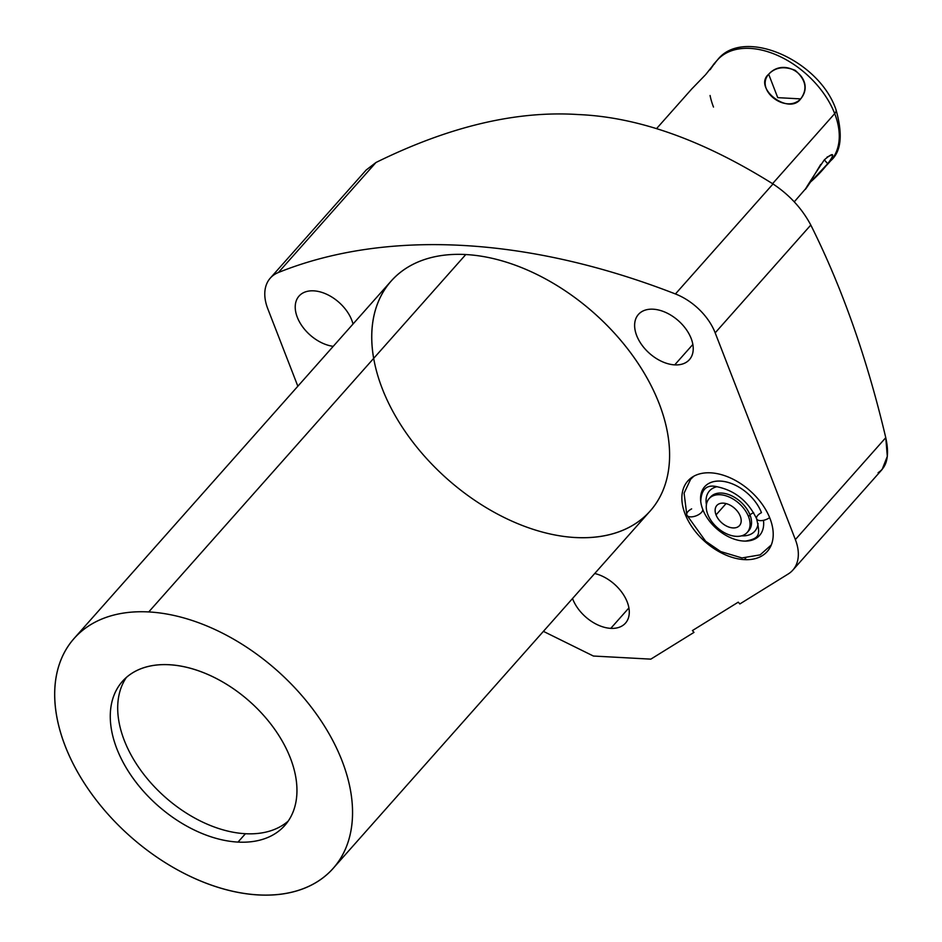 <?xml version="1.0" encoding="UTF-8"?>
<svg xmlns="http://www.w3.org/2000/svg" width="942" height="942" viewBox="0 0 942 942"><rect width="100%" height="100%" fill="white"/><g stroke="black" fill="none" stroke-linecap="round" stroke-linejoin="round"><path stroke-width="1.41" d="M543.404 631.364L593.401 656.032L543.404 631.364L593.401 656.032L650.828 659.141L693.995 632.388L692.405 630.587L738.257 602.162L739.847 603.963L788.254 573.961A49.243 31.486 -138.4 0 0 795.366 539.578L885.763 437.677C889.637 455.375 887.081 467.055 878.097 472.696C887.081 467.055 889.637 455.375 885.763 437.677C867.029 358.349 842.042 287.463 810.803 225.044C802.031 208.559 789.431 194.864 773.005 183.961C703.156 140.181 638.276 117.055 578.353 114.559C516.557 110.473 449.098 126.452 375.964 162.495C449.098 126.452 516.557 110.473 578.353 114.559C638.276 117.055 703.156 140.181 773.005 183.961C789.431 194.864 802.031 208.559 810.803 225.044C842.042 287.463 867.029 358.349 885.763 437.677L887.317 456.387L882.124 469.469L792.823 570.122A49.243 31.486 -138.4 0 0 795.366 539.578L715.178 332.844A49.243 31.486 -138.4 0 0 675.438 293.963A689.344 440.832 -138.4 0 0 278.396 272.497A49.243 31.486 -138.4 0 0 267.752 308.658L297.849 386.232M653.124 309.2A34.077 21.796 -138.4 0 0 638.429 314.416A34.077 21.796 -138.4 0 0 641.808 344.902A34.077 21.796 -138.4 0 0 674.719 364.872L692.853 344.442L674.719 364.872A34.077 21.796 -138.4 0 0 689.414 359.656A34.077 21.796 -138.4 0 0 686.035 329.17A34.077 21.796 -138.4 0 0 653.124 309.2A34.077 21.796 41.6 0 1 691.169 338.508A34.077 21.796 41.6 0 1 674.719 364.872A34.077 21.796 41.6 0 1 636.674 335.564A34.077 21.796 41.6 0 1 653.124 309.2A34.077 21.796 -138.4 0 0 645.729 349.682A34.077 21.796 -138.4 0 0 692.923 352.226A34.077 21.796 -138.4 0 0 653.124 309.2M333.233 346.338A34.077 21.796 41.6 0 1 296.895 316.159A34.077 21.796 41.6 0 1 313.733 290.842A34.077 21.796 41.6 0 1 353.014 324.036A34.077 21.796 -138.4 0 0 313.733 290.842A34.077 21.796 -138.4 0 0 299.038 296.071A34.077 21.796 -138.4 0 0 301.699 325.532A34.077 21.796 -138.4 0 0 333.233 346.338A34.077 21.796 -138.4 0 1 296.895 316.159A34.077 21.796 -138.4 0 1 313.733 290.842A34.077 21.796 -138.4 0 1 353.014 324.036M610.781 628.361A34.077 21.796 41.6 0 1 572.536 598.523A34.077 21.796 -138.4 0 0 610.781 628.361L628.915 607.92L610.781 628.361A34.077 21.796 -138.4 0 0 625.476 623.133A34.077 21.796 -138.4 0 0 623.875 595.332A34.077 21.796 -138.4 0 0 594.732 573.501A34.077 21.796 41.6 0 1 628.161 604.729A34.077 21.796 41.6 0 1 610.781 628.361L628.915 607.92M373.656 358.407A173.187 110.756 41.6 0 1 465.784 254.54A173.187 110.756 41.6 0 1 659.141 403.506A173.187 110.756 41.6 0 1 575.538 537.505M744.38 559.63A53.117 33.971 41.6 0 1 685.069 513.943A53.117 33.971 41.6 0 1 710.715 472.837A53.117 33.971 41.6 0 1 770.014 518.536A53.117 33.971 41.6 0 1 744.38 559.63L745.758 558.064L744.38 559.63A53.117 33.971 -138.4 0 0 767.283 551.482A53.117 33.971 -138.4 0 0 762.007 503.982A53.117 33.971 -138.4 0 0 710.715 472.837A53.117 33.971 -138.4 0 0 687.801 480.985A53.117 33.971 -138.4 0 0 693.077 528.486A53.117 33.971 -138.4 0 0 744.38 559.63A53.117 33.971 41.6 0 1 682.349 492.548A53.117 33.971 41.6 0 1 755.908 496.528A53.117 33.971 41.6 0 1 744.38 559.63L745.758 558.064M74.065 638.488L391.107 281.093A173.187 110.756 41.6 0 1 465.784 254.54L148.742 611.935A173.187 110.756 -138.4 0 0 74.065 638.488A173.187 110.756 -138.4 0 0 91.244 793.376A173.187 110.756 -138.4 0 0 258.497 894.9A173.187 110.756 -138.4 0 0 333.174 868.347A173.187 110.756 -138.4 0 0 315.982 713.471A173.187 110.756 -138.4 0 0 148.742 611.935L465.784 254.54A173.187 110.756 41.6 0 1 633.036 356.076A173.187 110.756 41.6 0 1 650.216 510.953L333.174 868.347M258.497 894.9A173.187 110.756 -138.4 0 0 342.087 760.901A173.187 110.756 -138.4 0 0 148.742 611.935A173.187 110.756 -138.4 0 0 65.139 745.934A173.187 110.756 -138.4 0 0 258.497 894.9M238.008 842.089A108.542 69.414 41.6 0 1 116.832 748.725A108.542 69.414 41.6 0 1 169.219 664.746A108.542 69.414 41.6 0 1 290.407 758.11A108.542 69.414 41.6 0 1 238.008 842.089L245.438 833.717A108.542 69.414 41.6 0 1 143.137 773.5A108.542 69.414 41.6 0 1 126.393 677.439A108.542 69.414 41.6 0 0 143.137 773.5A108.542 69.414 41.6 0 0 245.438 833.717L238.008 842.089A108.542 69.414 -138.4 0 0 284.814 825.451A108.542 69.414 -138.4 0 0 274.04 728.378A108.542 69.414 -138.4 0 0 169.219 664.746A108.542 69.414 -138.4 0 0 122.413 681.384A108.542 69.414 -138.4 0 0 133.187 778.457A108.542 69.414 -138.4 0 0 238.008 842.089A108.542 69.414 41.6 0 1 111.262 705.016A108.542 69.414 41.6 0 1 261.582 713.141A108.542 69.414 41.6 0 1 238.008 842.089L245.438 833.717A108.542 69.414 41.6 0 1 143.137 773.5A108.542 69.414 41.6 0 1 126.393 677.439M288.264 821.035A108.542 69.414 41.6 0 1 245.438 833.717A108.542 69.414 41.6 0 0 288.264 821.035A108.542 69.414 41.6 0 1 245.438 833.717M593.401 656.032L650.828 659.141L693.995 632.388L692.405 630.587L693.995 632.388L650.828 659.141L593.401 656.032M795.366 539.578L715.178 332.844L795.366 539.578L885.763 437.677L795.366 539.578A49.243 31.486 -138.4 0 1 788.254 573.961L739.847 603.963L738.257 602.162L692.405 630.587L738.257 602.162L739.847 603.963L788.254 573.961A49.243 31.486 -138.4 0 0 792.823 570.122M885.763 437.677C867.029 358.349 842.042 287.463 810.803 225.044L715.178 332.844A49.243 31.486 -138.4 0 0 675.438 293.963L773.005 183.961L675.438 293.963A689.344 440.832 -138.4 0 0 278.396 272.497L375.964 162.495L278.396 272.497A49.243 31.486 -138.4 0 0 270.295 278.114A49.243 31.486 -138.4 0 0 267.752 308.658A49.243 31.486 -138.4 0 1 278.396 272.497L375.964 162.495L366.214 169.984M692.829 476.782A52.151 33.347 -138.4 0 0 691.993 477.829A52.151 33.347 -138.4 0 1 692.829 476.782A52.151 33.347 -138.4 0 0 691.993 477.829M769.908 546.961A52.151 33.347 -138.4 0 0 770.85 545.995A52.151 33.347 -138.4 0 1 769.908 546.961A52.151 33.347 -138.4 0 0 770.85 545.995M769.649 517.617A8.49 4.086 -21.2 0 1 757.651 519.96A8.49 4.086 -21.2 0 1 761.466 512.66A8.49 4.086 -21.2 0 0 756.638 518.818A8.49 4.086 -21.2 0 0 769.649 517.617A8.49 4.086 158.8 0 1 756.638 518.818C760.159 534.644 760.371 538.318 745.475 541.097A36.691 23.468 -138.4 0 1 702.779 509.492A8.49 4.086 158.8 0 1 695.643 516.004A8.49 4.086 158.8 0 1 686.824 515.05A8.49 4.086 -21.2 0 0 695.643 516.004A8.49 4.086 -21.2 0 0 702.779 509.492A36.691 23.468 -138.4 0 0 739.835 540.59A36.691 23.468 -138.4 0 0 763.467 520.337A36.691 23.468 41.6 0 1 722.184 533.031A36.691 23.468 41.6 0 1 709.185 483.234A36.691 23.468 41.6 0 1 761.466 512.66A36.691 23.468 -138.4 0 0 720.5 481.103A36.691 23.468 -138.4 0 0 702.779 509.492A8.49 4.086 158.8 0 1 696.008 515.875A8.49 4.086 158.8 0 1 686.989 515.38A8.49 4.086 158.8 0 1 691.64 508.88A8.49 4.086 -21.2 0 0 686.824 515.05L684.092 493.161L690.616 479.29L693.842 476.205M756.638 518.818C748.278 501.45 735.313 490.806 717.745 486.908C707.077 484.035 701.401 488.863 700.73 501.391A36.691 23.468 -138.4 0 0 702.779 509.492M758.086 523.493A30.321 19.393 41.6 0 1 741.566 535.833A30.321 19.393 -138.4 0 0 758.086 523.493A30.321 19.393 41.6 0 1 741.566 535.833M706.418 504.653A30.321 19.393 41.6 0 1 716.697 486.778A30.321 19.393 -138.4 0 0 706.418 504.653A30.321 19.393 41.6 0 1 716.697 486.778M709.114 498.636L710.598 496.964A25.469 16.285 41.6 0 1 731.169 495.574A25.469 16.285 41.6 0 1 750.009 514.968A4.851 2.343 158.8 0 1 753.694 512.766A4.851 2.343 -21.2 0 0 750.009 514.968A25.469 16.285 41.6 0 1 748.702 530.77L747.218 532.442A25.469 16.285 -138.4 0 0 748.525 516.64A25.469 16.285 -138.4 0 0 729.685 497.246A25.469 16.285 -138.4 0 0 709.114 498.636A25.469 16.285 -138.4 0 0 707.795 514.438A25.469 16.285 -138.4 0 0 726.647 533.831A25.469 16.285 -138.4 0 0 747.218 532.442M710.598 496.964A25.469 16.285 41.6 0 1 731.169 495.574A25.469 16.285 41.6 0 1 750.009 514.968L748.525 516.64L750.009 514.968A25.469 16.285 41.6 0 1 748.702 530.77M748.525 516.64A25.469 16.285 -138.4 0 0 710.986 496.964A25.469 16.285 -138.4 0 0 724.975 533.007A25.469 16.285 -138.4 0 0 748.525 516.64A25.469 16.285 -138.4 0 0 720.088 494.727A25.469 16.285 -138.4 0 0 707.795 514.438A25.469 16.285 -138.4 0 0 736.232 536.339A25.469 16.285 -138.4 0 0 748.525 516.64L750.009 514.968A25.469 16.285 41.6 0 1 747.913 531.559M740.282 516.192A15.154 9.691 41.6 0 1 732.97 527.92A15.154 9.691 41.6 0 1 716.038 514.885A15.154 9.691 41.6 0 1 723.362 503.158A15.154 9.691 41.6 0 1 740.282 516.192A15.154 9.691 -138.4 0 0 729.061 504.653A15.154 9.691 -138.4 0 0 716.827 505.477A15.154 9.691 -138.4 0 0 716.038 514.885A15.154 9.691 -138.4 0 0 727.259 526.425A15.154 9.691 -138.4 0 0 739.505 525.601A15.154 9.691 -138.4 0 0 740.282 516.192A15.154 9.691 41.6 0 1 726.258 525.93A15.154 9.691 41.6 0 1 717.945 504.488A15.154 9.691 41.6 0 1 740.282 516.192M726.07 503.581L716.038 514.885M827.206 164.697L830.809 160.635C841.265 151.568 842.996 134.588 836.001 109.684C819.093 59.676 742.814 26.682 717.404 60.029A75.796 48.478 41.6 0 1 778.622 55.896A75.796 48.478 41.6 0 1 834.706 113.605L772.558 183.678L834.706 113.605A75.796 48.478 41.6 0 1 830.809 160.635A75.796 48.478 -138.4 0 0 834.706 113.605A9.703 4.675 -21.2 0 0 836.001 109.684A9.703 4.675 158.8 0 1 834.706 113.605A75.796 48.478 -138.4 0 0 778.622 55.896A75.796 48.478 -138.4 0 0 717.404 60.029A75.796 48.478 -138.4 0 0 714.283 64.197A75.796 48.478 41.6 0 1 804.515 72.546A75.796 48.478 41.6 0 1 829.278 162.236A75.796 48.478 -138.4 0 0 829.29 162.236A75.796 48.478 41.6 0 1 829.278 162.236M691.616 89.101L705.016 75.278M713.718 64.197L710.127 69.72M768.672 74.23C754.695 90.232 785.911 114.288 800.688 98.898C816.785 79.481 785.569 55.425 768.672 74.23C752.693 87.818 788.854 115.678 800.688 98.898L777.751 97.65L768.672 74.23L777.751 97.65L800.688 98.898C807.8 89.254 805.963 79.729 795.178 70.332C784.203 65.928 775.36 67.223 768.672 74.23C754.695 90.232 785.911 114.288 800.688 98.898C816.785 79.481 785.569 55.425 768.672 74.23L777.751 97.65L800.688 98.898M809.378 183.29L810.485 182.03C828.548 166.239 842.042 144.609 824.332 159.846C811.168 179.416 797.674 201.046 810.485 182.03L827.877 163.932L824.332 159.846C811.168 179.416 797.674 201.046 810.485 182.03L830.055 161.235M710.068 95.495A75.796 48.478 -138.4 0 0 713.494 107.058A75.796 48.478 41.6 0 1 710.068 95.495M820.717 164.438L808.895 184.114M807 187.175L794.259 201.835M832.233 154.712L827.076 157.09M705.676 74.595L714.236 63.797L710.115 69.743M810.803 225.044C802.031 208.559 789.431 194.864 773.005 183.961C703.156 140.181 638.276 117.055 578.353 114.559C516.557 110.473 449.098 126.452 375.964 162.495M692.853 344.442L674.719 364.872M465.784 254.54A173.187 110.756 -138.4 0 0 428.186 460.285A173.187 110.756 -138.4 0 0 668.019 473.249A173.187 110.756 -138.4 0 0 465.784 254.54L148.742 611.935A173.187 110.756 -138.4 0 0 111.132 817.68A173.187 110.756 -138.4 0 0 350.977 830.644A173.187 110.756 -138.4 0 0 148.742 611.935M572.536 598.523A34.077 21.796 -138.4 0 0 608.614 628.161A34.077 21.796 -138.4 0 0 628.455 605.8A34.077 21.796 -138.4 0 0 594.732 573.501M773.005 183.961L675.438 293.963A689.344 440.832 -138.4 0 0 278.396 272.497M709.903 497.835A25.469 16.285 41.6 0 1 730.415 495.245A25.469 16.285 41.6 0 1 750.009 514.968A4.851 2.343 158.8 0 1 753.694 512.766M834.706 113.605L772.558 183.678M809.366 183.313L810.332 181.653M715.178 332.844A49.243 31.486 -138.4 0 0 675.438 293.963M366.367 169.807L270.295 278.114M771.31 544.923L760.135 554.885L741.955 557.935L720.712 551.576L705.629 541.226L686.824 515.05M656.539 128.63L692.299 88.336M717.404 60.029L713.801 64.091"/></g></svg>
